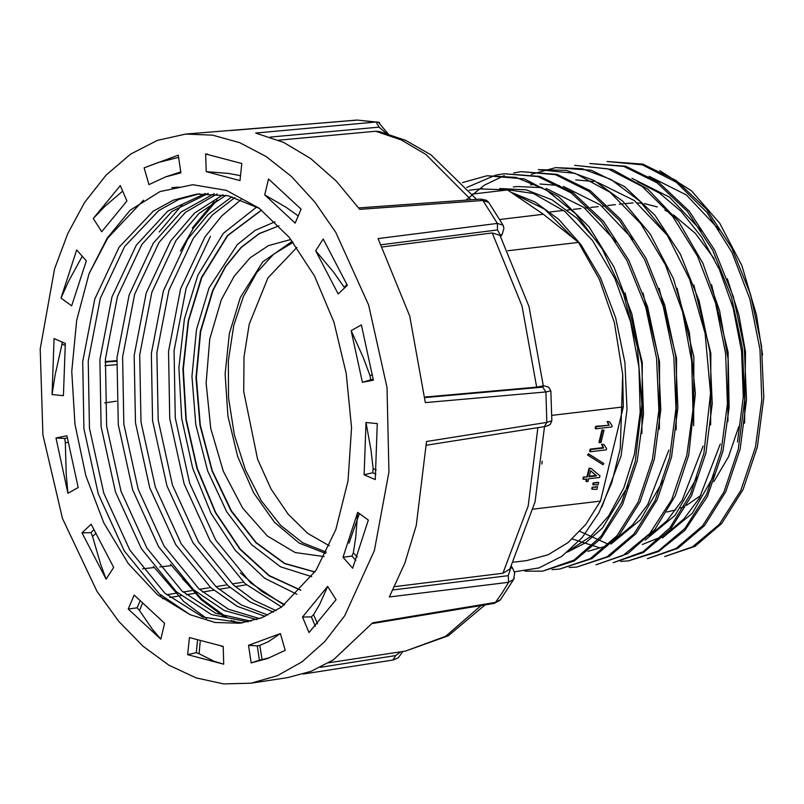 <?xml version="1.0" encoding="UTF-8"?>
<svg xmlns="http://www.w3.org/2000/svg" width="804" height="804" viewBox="0 0 804 804"><rect width="100%" height="100%" fill="white"/><g stroke="black" fill="none" stroke-linecap="round" stroke-linejoin="round"><path stroke-width="1.21" d="M329.328 545.826L307.842 533.434L288.093 514.178L271.059 489.003L257.571 459.144L243.723 391.417L244.024 356.875L249.22 324.153L267.933 277.923L296.877 247.421M738.755 426.612L728.514 456.752L713.841 481.576M700.967 495.385L686.737 505.254M684.244 506.52L680.516 508.168M675.832 509.877L666.908 512.027M462.441 182.568L486.902 175.764L515.977 177.413L546.137 189.814L575.574 213.703L602.176 248.959L623.592 294.385L637.512 347.579L641.894 404.864L635.301 461.436L621.693 502.5L601 536.389L574.106 560.117L542.559 571.121L524.952 571.152M542.559 571.121L574.217 560.951L600.879 538.569L622.477 504.711L637.22 461.205L643.491 414.281L641.803 364.101L631.864 313.851L613.985 266.948L589.03 226.808L558.478 196.588L524.278 178.89L486.902 175.764M466.853 187.473L495.535 175.192M496.48 174.991L504.068 173.724L537.966 176.619L571.202 192.94L601.533 221.572L626.929 260.536L645.682 307.138L656.556 358.172L658.858 410.12L652.466 459.396L638.155 502.008L616.889 535.886L590.136 558.76L559.735 569.081L552.057 569.594M559.735 569.081L592.076 558.529L618.829 535.655L640.095 501.776L654.396 459.164L660.798 409.889L658.496 357.941L647.622 306.907L628.869 260.305L603.472 221.341L573.141 192.709L539.906 176.388L504.068 173.724M466.039 200.116L484.34 185.221L504.279 175.533M513.655 172.95L521.223 171.684L555.494 174.679L588.96 191.332L619.351 220.336L644.637 259.581L663.189 306.264L673.832 357.117L675.993 408.643L669.631 457.355L655.22 500.158L633.884 534.037L607.151 556.8L576.89 567.041L569.242 567.554M576.89 567.041L609.201 556.489L635.944 533.625L657.21 499.746L671.541 457.124L677.913 407.849L675.621 355.911L664.747 304.877L645.994 258.275L620.598 219.311L590.267 190.679L557.031 174.347L521.223 171.684M538.399 169.644L575.121 173.393L610.075 192.226L640.798 223.743L665.38 264.807L682.556 311.912L691.752 361.519L692.988 410.271L686.797 455.315L671.611 499.797L649.642 533.645L623.07 555.474L595.985 564.77L627.924 553.534L654.848 529.514L675.35 495.626L688.716 455.084L695.349 393.638L689.41 332.876L673.35 278.475L650.185 234.054L622.919 201.332L594.206 180.448L566.177 170.388L538.399 169.644M531.233 174.347L555.554 167.614L582.337 168.76L610.99 179.483L639.924 201.221L667.008 234.678L689.671 279.4L705.098 333.479L710.575 393.246L703.952 453.275L690.525 493.947L669.973 527.836L643.059 551.785L613.14 562.74L643.542 552.408L670.295 529.545L691.561 495.666L705.882 453.044L712.264 403.769L709.962 351.83L699.088 300.796L680.335 254.195L654.938 215.231L624.607 186.598L591.372 170.267L555.554 167.614M628.386 560.921L658.566 551.574L685.038 530.278L707.379 496.47L723.047 451.004L729.148 407.387L728.243 359.71L719.6 310.615L702.947 263.36L678.666 221.602L647.833 189.101L612.306 169.393L574.649 165.343L607.955 168.85L642.004 186.337L672.536 216.316L697.55 256.285L715.57 303.138L725.64 353.509L727.429 403.96L721.118 451.235L706.465 494.591L684.928 528.459L658.245 550.921L628.386 560.921L620.718 561.443M589.875 163.534L623.773 166.418L657.009 182.749L687.34 211.382L712.726 250.345L731.479 296.947L742.363 347.981L744.655 399.93L738.273 449.195L723.952 491.817L702.686 525.695L675.933 548.559L647.431 558.659L677.832 548.338L704.575 525.474L725.841 491.596L740.182 448.974L746.544 399.699L744.253 347.76L733.379 296.726L714.625 250.124L689.229 211.161L658.908 182.528L625.673 166.197L589.875 163.534M607.06 161.493L642.326 164.79L676.415 182.317L706.947 212.346L731.952 252.335L749.941 299.209L759.991 349.559L761.76 399.95L755.448 447.155L740.785 490.54L719.238 524.409L692.556 546.851L664.667 556.619L695.078 546.288L721.821 523.414L743.097 489.546L757.388 446.923L763.8 397.648L761.499 345.71L750.624 294.676L731.871 248.074L706.475 209.11L676.134 180.478L642.899 164.147L607.06 161.493M601.925 506.922L621.09 455.828L626.979 409.548L624.859 362.473L615.623 317.791L600.548 278.003L581.121 244.858L558.83 219.391L535.112 201.965L511.223 192.407M662.426 537.987L692.194 513.324L714.635 474.28M720.273 444.049L699.339 498.158L684.134 518.691L666.446 533.876M662.255 536.469L642.316 544.469M608.035 544.097L579.885 531.333M645.24 540.037L675.089 515.324L697.249 476.923M703.118 446.079L682.234 500.148L667.008 520.721L649.25 535.946M599.784 547.825L572.227 538.971M587.925 551.393L607.533 545.735M610.95 544.097L640.557 519.645L662.938 480.973M668.787 450.16L647.793 504.409L632.597 524.881L614.97 539.997M567.353 552.147L585.744 542.75L602.417 528.117L628.587 485.103M500.088 188.618L533.313 193.442L564.88 211.482L592.638 240.708L614.909 278.465L630.557 321.731L638.999 367.378L640.165 412.432L634.467 454.24L623.834 487.917L608.859 515.655L590.508 536.549L569.795 550.087M762.554 355.066L756.484 314.907L746.484 282.053M719.469 230.034L686.455 194.94L649.119 176.257M744.645 423.105L745.479 351.981L738.846 314.877L727.318 278.827M701.691 231.16L669.471 197.08L631.994 178.287M637.471 181.634L659.401 193.02L681.129 211.372L701.54 236.919L719.339 269.42L733.137 308.063L741.549 351.318L743.298 396.935L737.439 442.009M727.962 421.437L728.092 352.323L711.57 284.576M710.635 424.934L710.836 353.358L693.802 284.988M667.431 235.331L634.245 200.477L597.663 182.367M593.764 181.473L575.694 179.865M693.621 425.668L693.802 356.725L677.068 288.194M676.184 429.879L676.616 358.383L659.2 288.365M633.2 239.552L600.397 204.919L563.383 186.458M559.423 185.553L539.966 183.995M659.391 429.055L659.612 361.931L642.979 292.857M616.196 241.833L583.865 207.452L546.157 188.478M542.258 187.593L517.183 186.488L513.384 186.94M641.924 433.436L642.285 362.473L625.08 292.968M598.9 243.672L576.81 218.105L552.197 199.874L526.198 189.865L499.666 188.568M598.638 482.45L593.141 482.933L592.749 484.551L598.015 485.043L598.638 482.45L596.156 482.47M596.719 482.892L593.141 482.933M593.704 483.355L593.312 484.973M597.593 486.772L592.096 487.244L591.704 488.872L592.267 489.284L596.97 489.355L597.593 486.772L595.111 486.782M595.674 487.204L592.096 487.244M592.659 487.666L592.267 489.284M590.588 470.752L595.955 475.435L589.262 476.229M590.598 470.692L596.518 475.857L589.141 476.732L590.598 470.692M583.503 479.395L587.051 478.973L586.428 481.566L588.015 481.375L588.639 478.782L599.573 477.486L599.965 475.867L591.151 468.43L589.563 468.611L587.553 476.923L583.433 476.923L582.94 478.973L583.503 479.395L583.995 477.345M587.553 476.923L583.433 476.923M586.367 479.053L585.865 481.144L586.428 481.566M591.151 468.43L588.99 468.199L586.98 476.501M589.563 468.611L588.99 468.199M596.518 475.857L595.955 475.435M588.146 455.335L603.03 464.672L603.854 463.526L588.397 453.778L587.573 454.923L588.146 455.335L588.97 454.19L588.397 453.778M603.854 463.526L588.97 454.19M590.729 449.547L603.613 448.019L603.05 447.597L590.156 449.124L589.634 451.285L590.206 451.707L590.729 449.547L590.156 449.124M603.915 444.522L601.573 444.31L603.915 444.522L606.588 448.501L606.266 449.798L590.206 451.707M603.613 448.019L602.146 444.733M601.573 444.31L603.05 447.597M602.528 430.401L599.553 442.702L598.98 442.28L601.955 429.979L604.015 430.22L601.955 429.979M599.553 442.702L601.04 442.522L604.015 430.22M596.246 426.713L609.141 425.175L595.684 426.291L595.161 428.452L595.724 428.864L596.246 426.713L595.684 426.291M609.442 421.688L607.1 421.477L609.442 421.688L612.105 425.668L611.794 426.954L595.724 428.864M609.141 425.175L607.663 421.899M607.1 421.477L608.578 424.763M542.187 461.154L541.856 463.988M578.458 242.366L599.412 279.4L614.326 322.515L622.738 374.503L620.246 448.481L611.844 482.511L598.97 512.661L582.086 537.625L561.815 556.338L538.951 567.936L514.369 571.865M659.652 170.639L691.54 190.86L719.761 223.341L741.911 265.632L756.484 314.907M578.458 242.396L574.217 238.989L544.67 209.221L511.887 192.849L507.535 189.895L472.41 194.076M622.738 374.503L623.271 406.884L551.805 415.366M513.424 562.187L526.741 560.599L548.147 554.75L568.016 542.559L585.674 524.479L600.477 501.133L623.271 406.884M625.251 203.573L633.029 202.92M637.421 202.95L642.044 203.311M644.527 203.653L657.22 206.889M664.898 210.105L669.38 212.437M673.481 214.869L695.299 233.24L714.253 258.787M574.217 238.989L543.444 214.296L511.887 192.849M543.444 214.296L499.766 219.482M480.038 188.98L507.545 189.865M578.448 242.386L507.857 250.778M600.477 501.133L533.243 509.113M284.727 604.749L261.883 591.563L240.316 572.81M292.254 241.26L262.697 261.903L240.265 297.57L229.301 333.66L225.11 374.081L227.984 416.03L237.713 456.571L253.632 492.862L274.616 522.389L299.209 543.072L325.69 553.474M324.072 556.599L295.189 552.559L267.3 535.926L242.657 508.048L223.301 471.204L210.779 428.401L206.136 383.126L209.743 339.067L221.311 299.822L234.115 276.264L250.054 257.923L268.446 245.582L290.897 239.532M278.978 225.864L259.29 233.703L241.321 247.421L225.703 266.526L213.02 290.344L200.709 331.409L196.367 377.468L200.337 425.065L212.296 470.641L231.371 510.791L256.114 542.509L284.696 563.423L314.967 571.976M261.622 210.115L227.693 235.612L201.814 277.551L188.578 320.756L183.272 369.136L186.247 419.447L197.302 468.33L215.703 512.52L240.225 549.072L269.219 575.543L300.756 590.166M84.661 202.407L106.078 175.021L130.529 154.147L157.323 140.388L185.714 134.107L212.708 135.132L239.743 142.68L266.184 156.579L291.4 176.508L314.786 201.975L335.781 232.376L368.684 304.997L386.985 387.488L388.955 472.028L374.393 550.599L344.705 615.753L324.736 641.602L302.073 661.752L277.269 675.732L250.928 683.189L223.602 683.923L196.055 677.872L168.961 665.199L143.001 646.215L118.811 621.371L96.972 591.302L62.491 518.53L42.924 435.014L40.2 348.966L54.582 268.817L67.807 233.451L84.661 202.407M514.218 578.006L513.706 579.232L508.59 582.257L389.297 596.99L404.784 563.252L416.321 525.414L426.502 441.476L546.831 422.412L551.815 420.814L550.881 390.865L545.876 391.92L425.276 402.553L409.779 316.052L378.081 238.627L497.364 223.422L503.093 225.19L488.742 202.367L482.943 200.487L359.669 209.362L336.283 181.091L310.716 158.589L283.631 142.439L255.722 133.042L376.101 122.047L378.332 122.148L388.051 133.806M386.161 133.263L379.126 127.112L376.101 122.047L357.458 120.077L185.714 134.107M240.999 199.653L221.673 215.985L204.889 237.009L180.588 288.857L168.508 351.418L169.755 418.572L184.106 483.767L210.085 540.62L245.059 583.583L281.641 606.99M284.264 605.1L250.617 582.93L215.643 539.966L189.664 483.103L175.302 417.919L174.066 350.755L186.146 288.204L210.447 236.356M231.954 196.749L208.125 214.417L187.734 239.049L163.433 290.897L151.353 353.458L152.589 420.613L166.941 485.807L192.92 542.66L227.894 585.624L250.024 601.925L273.45 612.156M276.114 610.598L254.185 600.427L233.451 584.97L198.477 542.007L172.498 485.144L158.147 419.949L156.901 352.795L168.981 290.234L193.282 238.396L212.507 214.899L234.868 197.583M223.009 194.769L194.618 213.09L170.569 241.089L146.268 292.937L134.188 355.499L135.424 422.653L149.775 487.847L175.754 544.7L210.738 587.664L237.17 606.357L265.159 616.326M267.853 615.08L241.331 604.95L216.286 587.01L181.312 544.037L155.333 487.184L140.981 421.989L139.745 354.835L151.825 292.274L176.126 240.426L198.98 213.492L225.894 195.312M214.176 193.663L181.161 211.975L153.403 243.13L129.102 294.978L117.022 357.529L118.258 424.693L132.62 489.887L158.599 546.74L193.573 589.704L224.306 610.548L256.747 619.562M259.481 618.618L228.467 609.221L199.131 589.041L164.147 546.077L138.167 489.224L123.816 424.03L122.58 356.875L134.66 294.314L158.961 242.466L185.513 212.306L217.03 193.925M205.442 193.422L167.785 211.05L136.238 245.17L111.937 297.018L99.857 359.569L101.103 426.733L115.454 491.917L141.434 548.78L176.408 591.744L211.472 614.527L248.225 621.884M250.999 621.231L215.623 613.261L181.965 591.081L146.981 548.117L121.002 491.264L106.651 426.07L105.414 358.916L117.495 296.354L141.795 244.506L172.106 211.321L208.256 193.402M316.083 570.267L281.581 607.04L261.461 617.874L240.115 623.241L215.07 622.547L190.015 614.638L157.504 594.709L128.218 563.493L103.837 522.922L85.797 475.687L74.943 424.311L71.807 371.478L76.651 320.304L89.023 273.762L107.163 238.185L130.137 210.296L160.096 191.563L192.709 184.739L226.316 190.377L259.159 208.236L289.189 237.421L314.585 276.063L333.972 322.193L346.253 373.438L351.509 427.778L347.991 480.923L335.921 529.454L316.083 570.267M259.501 208.487L228.165 195.804L196.799 194.025L173.282 200.146L153.303 211.14L119.082 247.21L94.771 299.048L82.691 361.609L83.938 428.763L98.289 493.957L124.268 550.82L159.242 593.784L190.015 614.638M242.406 622.939L202.799 617.09L164.8 593.121L129.826 550.157L103.847 493.304L89.485 428.11L88.249 360.946L100.329 298.395L124.63 246.547L158.79 210.527L178.729 199.523L199.593 193.734M359.378 513.535L349.016 543.122M143.484 200.236L107.736 238.115L89.023 273.762M182.729 204.085L159.232 232.004M217.06 200.005L193.553 227.924L180.428 251.059M192.407 228.055L214.105 201.834M206.628 618.467L183.814 601.593L153.353 566.368M182.739 579.001L202.126 599.422L226.889 617.422M233.361 620.849L238.476 623.2M237.12 623.251L231.18 620.477M223.793 616.437L200.97 599.553L170.518 564.338M144.097 167.855L148.931 184.649L165.624 176.91L180.85 172.83L178.247 155.212L144.097 167.855L158.207 162.529L178.568 157.383M264.727 194.9L268.536 178.97L301.138 209.171L295.199 223.13L264.727 194.9L286.154 207.362L298.244 215.964M240.466 175.714L228.778 173.473L206.186 171.704L205.633 153.996L207.683 154.197M206.186 171.704L239.944 180.588L241.753 163.503L205.633 153.996M180.719 171.966L165.624 176.91M93.314 218.437L120.288 185.583L126.901 201.05L101.696 231.753L93.314 218.437L104.852 206.447L122.65 191.111M61.003 298.043L76.692 249.974L86.319 260.928L71.656 305.862L61.003 298.043L68.641 281.169L82.219 256.265M52.099 394.553L54.109 338.584L65.275 343.368L63.395 395.679L52.099 394.553L55.094 375.307L62.008 344.062L65.064 345.288M62.199 342.052L62.008 344.062M67.305 438.019L64.692 438.522L55.968 437.929L66.973 435.808L78.159 487.546L67.938 493.274L66.27 474.541L65.375 442.914L67.968 442.341M64.692 438.522L65.375 442.914M55.968 437.929L67.938 493.274M93.696 530.017L90.932 532.65L81.998 532.881L91.164 524.188L113.706 567.453L106.118 579.181L100.46 563.755L92.601 536.489L95.385 533.735M90.932 532.65L92.601 536.489M81.998 532.881L106.118 579.181M139.876 601.372L137.132 607.824L128.218 608.99L134.157 595.03L164.639 623.261L160.82 639.19L152.479 629.371L139.544 610.527L142.268 603.854M137.132 607.824L139.544 610.527M128.218 608.99L160.82 639.19M221.633 646.305L223.18 646.456L223.733 664.164L214.387 661.401L199.06 653.773L200.196 641.703M197.523 640.788L196.276 652.617L199.06 653.773M223.18 646.456L189.412 637.572L187.603 654.667L223.733 664.164M196.276 652.617L187.603 654.667M269.792 657.692L262.084 659.622L259.823 645.391L268.335 641.733L280.425 633.512L285.259 650.305L267.4 658.576L251.109 662.948L248.506 645.331L257.24 645.924L259.35 660.195L262.084 659.622M259.823 645.391L257.24 645.924M259.35 660.195L251.109 662.948M280.425 633.512L248.506 645.331M317.59 623.954L313.54 614.799L319.69 604.327L327.67 586.407L336.042 599.724L309.078 632.577L302.455 617.12L311.399 616.879L315.419 626.286M313.54 614.799L311.399 616.879M327.67 586.407L302.455 617.12M357.197 557.001L353.338 552.76L355.74 537.122L357.7 512.299L368.353 520.118L352.665 568.187L343.047 557.232L351.961 556.066L355.85 560.488M353.338 552.76L351.961 556.066M357.7 512.299L343.047 557.232M376.182 469.918L373.156 468.702L370.996 450.34L365.971 422.482L377.267 423.607L375.247 479.576L364.081 474.792L372.754 472.742L375.82 474.048M373.156 468.702L372.754 472.742M365.971 422.482L364.081 474.792M372.584 374.865L369.981 375.448L363.127 357.197L351.197 330.615L361.428 324.886L373.388 380.232L362.383 382.352L373.227 379.086M369.981 375.448L370.624 379.588M351.197 330.615L362.383 382.352M315.65 250.707L323.248 238.979L347.368 285.279L338.193 293.973L315.65 250.707L333.338 271.873L344.614 287.882M347.026 284.465L344.293 287.169M357.489 120.077L379.619 122.499M116.309 401.166L104.711 402.874M142.569 568.83L154.167 567.554M159.825 566.92L171.423 565.644M392.925 660.014L395.648 655.531L400.724 651.803M250.928 683.189L287.932 677.521L311.228 671.28L333.389 659.913L372.604 622.758L495.515 602.447L500.369 599.794L513.706 579.232M513.655 579.202L514.64 573.101L512.801 568.418L510.681 567.473M371.981 623.572L494.058 603.442L495.515 602.447L502.259 592.679L508.59 582.257L508.269 575.684L510.882 567.805M544.378 385.88L548.67 387.126L550.82 390.865M426.432 445.225L544.429 426.602L546.831 422.412L545.876 391.92L542.69 387.106L543.846 385.88M500.641 236.637L502.158 234.296L500.48 235.26L497.455 229.974L381.367 244.707M503.113 225.21L503.394 225.924M278.556 140.197L375.699 131.283L379.257 131.544M382.533 246.939L492.289 232.969L499.947 235.371L529.012 306.666L543.353 385.789M543.343 385.83L536.68 387.176L521.977 305.872L492.289 232.969M544.539 426.582L535.062 501.887L509.796 569.101L502.932 573.222L528.238 505.806L537.916 427.627M105.163 362.142L116.741 361.197M171.895 187.623L179.342 187.081M424.834 397.096L536.68 387.176M394.714 586.578L502.932 573.222M159.875 595.905L161.373 595.653M166.679 594.779L175.262 593.362M176.367 593.181L177.774 592.95M183.081 592.076L191.764 590.639M192.87 590.458L194.176 590.247M199.492 589.372L208.276 587.915M209.382 587.734L210.588 587.533M215.904 586.659L224.788 585.191M225.894 585.01L227.009 584.83M232.326 583.945L241.3 582.468M242.416 582.287L243.441 582.116M104.932 365.619L116.51 364.684M293.108 242.366L273.692 254.185L256.818 272.596L243.28 296.746L233.723 325.509L228.326 360.745L228.527 397.92L234.336 434.964L245.401 469.807L261.119 500.49L280.596 525.303L302.756 542.841L326.354 552.127M278.948 225.834L259.149 233.612L241.079 247.33L225.391 266.486L212.638 290.395L200.317 331.519L195.995 377.639L199.985 425.306L212.005 470.923L231.14 511.093L255.963 542.78L284.606 563.614L314.917 572.036M261.521 210.035L227.421 235.522L201.432 277.591L188.196 320.856L182.89 369.287L185.895 419.648L196.99 468.571L215.442 512.781L240.014 549.323L269.069 575.744L300.646 590.277M497.455 229.974L497.364 223.422L482.943 200.487L480.581 199.06L358.614 207.894M379.126 127.112L270.214 137.042M402.904 651.471L398.302 657.762L393.246 659.994L303.239 674.043M320.364 667.28L395.648 655.531M393.025 589.965L508.269 575.684M424.874 397.568L542.69 387.106M500.158 235.753L500.48 235.26M471.043 199.754L425.939 154.458L401.176 139.916L375.699 131.283M485.043 604.93L448.29 635.753L405.628 651.059L445.738 636.296L481.013 605.593M116.771 360.745L105.193 361.679M534.348 184.448L530.56 184.9M469.245 190.257L482.561 188.679M623.331 203.794L619.301 204.246M615.482 204.668L607.965 205.512M606.045 205.734L602.025 206.176M598.206 206.608L590.729 207.442M588.779 207.663L584.719 208.115M580.89 208.548L573.433 209.382M571.503 209.593L567.433 210.055M563.614 210.477L550.127 211.985M256.737 206.919L223.311 233.321L197.854 275.119L184.407 318.856L178.91 367.74L181.714 418.603L192.628 468.139L210.949 513.123L235.502 550.65L264.747 578.287L296.857 594.216M274.948 221.793L255.19 230.396L237.24 244.647L209.06 287.912L196.518 329.59L191.985 376.242L195.794 424.492L207.663 470.822L226.728 511.867L251.642 544.66L280.646 566.82L311.721 576.659M246.436 584.809L245.029 585.041M243.924 585.222L235.351 586.639M230.044 587.523L228.547 587.764M227.431 587.955L218.969 589.352M213.663 590.226L212.055 590.498M210.949 590.679L202.588 592.066M197.292 592.94L195.583 593.221M194.478 593.402L186.226 594.769M180.93 595.643L179.111 595.945M178.006 596.126L169.865 597.472M164.579 598.347L162.639 598.668M494.058 603.442L499.596 600.638M512.801 568.418L511.384 566.147M544.429 426.602L547.966 425.768L550.298 424.311L551.755 420.994M502.158 234.296L503.957 228.457L503.053 225.241M480.581 199.06L486.209 200.176L488.128 201.693M476.581 199.352L431.145 155.001L405.688 140.388L379.036 131.494M405.628 651.059L328.645 662.838M356.473 120.118L230.828 130.57M116.771 360.705L105.203 361.649"/></g></svg>
